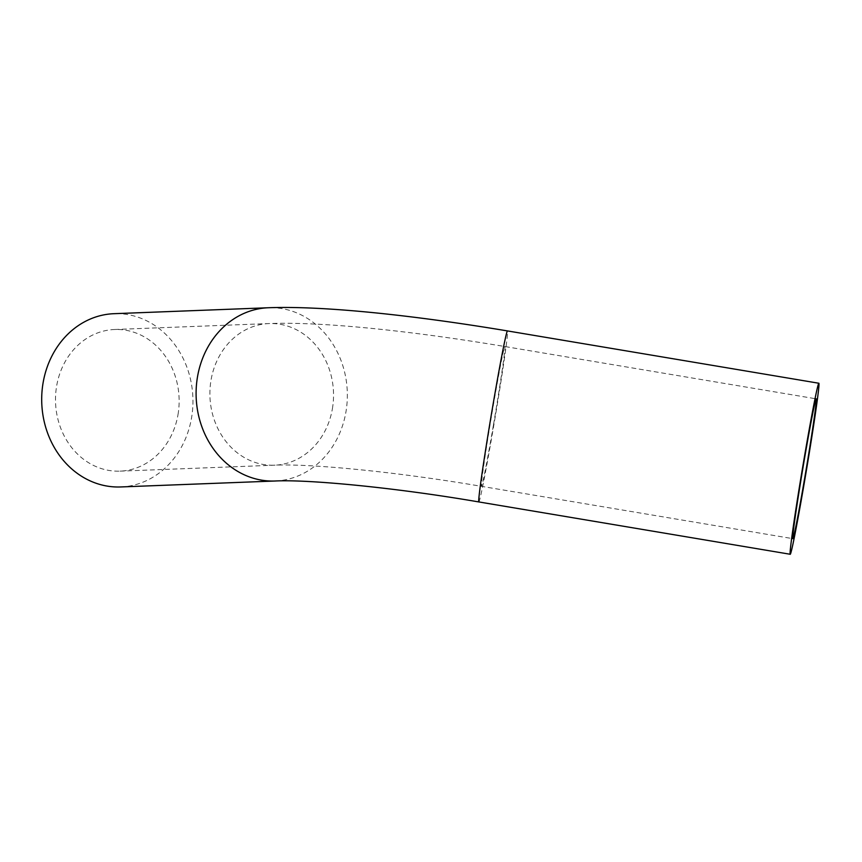 <?xml version="1.0" encoding="UTF-8"?>
<svg xmlns="http://www.w3.org/2000/svg" width="862" height="862" viewBox="0 0 862 862"><rect width="100%" height="100%" fill="white"/><g stroke="black" fill="none" stroke-linecap="round" stroke-linejoin="round"><path stroke-width="0.65" stroke-dasharray="4.31 3.23" d="M178.003 414.654A70.878 61.816 87.8 0 0 114.603 329.499A70.878 61.816 87.8 0 0 55.556 402.705A70.878 61.816 87.8 0 0 120.055 471.148A70.878 61.816 87.8 0 0 178.003 414.654M120.658 486.955A86.696 75.608 87.8 0 0 192.883 397.414A86.696 75.608 87.8 0 0 113.989 313.693M493.495 424.75A70.878 1.724 99.5 0 0 504.906 346.535A70.878 1.724 99.5 0 0 491.469 416.141A70.878 1.724 99.5 0 0 481.416 486.33A70.878 1.724 99.5 0 0 493.495 424.75M332.398 408.707A70.878 61.816 87.8 0 0 268.987 323.562A70.878 61.816 87.8 0 0 209.951 396.757A70.878 61.816 87.8 0 0 274.439 465.2A70.878 61.816 87.8 0 0 332.398 408.707M478.798 501.932A86.696 2.101 99.5 0 0 493.57 426.604A86.696 2.101 99.5 0 0 507.535 330.933M275.053 481.007A86.696 75.608 87.8 0 0 345.942 411.907A86.696 75.608 87.8 0 0 268.384 307.745M120.055 471.148L274.439 465.2C308.833 463.465 395.766 471.643 481.416 486.33L792.792 538.653M114.603 329.499L268.987 323.562C321.763 321.515 410.7 330.782 504.906 346.535L816.282 398.858"/><path stroke-width="1.29" d="M804.871 477.074A70.878 1.724 -80.5 0 1 792.792 538.653A70.878 1.724 -80.5 0 1 802.834 468.465A70.878 1.724 -80.5 0 1 816.282 398.858A70.878 1.724 -80.5 0 1 804.871 477.074M804.127 458.584A86.696 2.101 99.5 0 0 790.163 554.255A86.696 2.101 99.5 0 0 806.606 469.1A86.696 2.101 99.5 0 0 818.9 383.256A86.696 2.101 99.5 0 0 804.127 458.584M478.798 501.932A86.696 2.101 99.5 0 1 492.752 406.261A86.696 2.101 99.5 0 1 507.535 330.933C412.348 315.05 323.067 305.665 268.384 307.745L113.989 313.693A86.696 75.608 87.8 0 0 43.1 382.793A86.696 75.608 87.8 0 0 120.658 486.955L275.053 481.007C307.249 479.304 394.085 487.353 478.798 501.932L790.163 554.255M268.384 307.745A86.696 75.608 87.8 0 0 197.495 376.856A86.696 75.608 87.8 0 0 275.053 481.007M507.535 330.933L818.9 383.256"/></g></svg>
